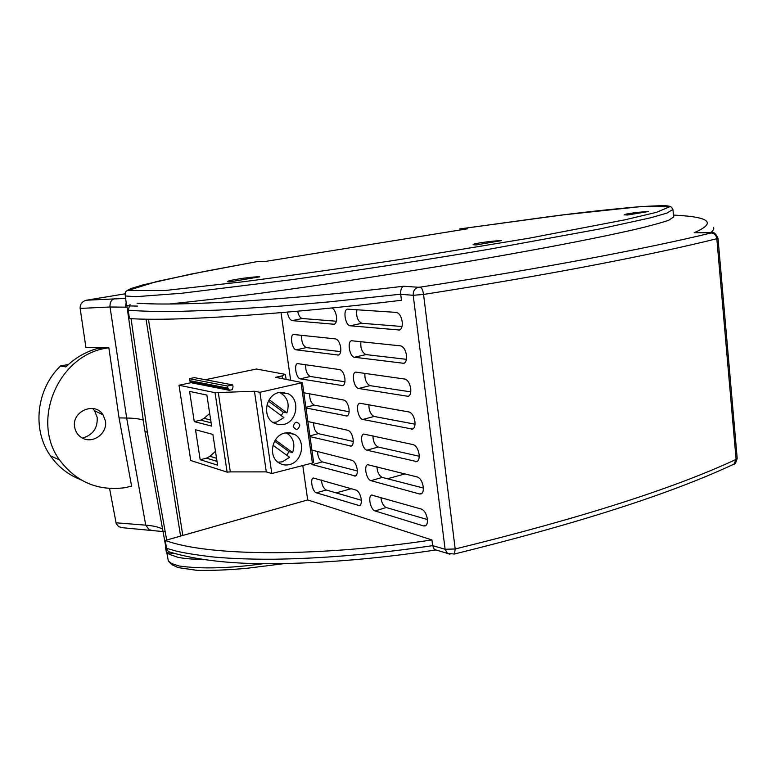 <?xml version="1.0" encoding="UTF-8"?>
<svg xmlns="http://www.w3.org/2000/svg" width="776" height="776" viewBox="0 0 776 776"><rect width="100%" height="100%" fill="white"/><g stroke="black" fill="none" stroke-linecap="round" stroke-linejoin="round"><path stroke-width="1.16" d="M263.821 563.628C230.006 568.352 201.799 569.148 179.207 566.014L171.903 563.628L168.363 561.106L167.247 555.015M109.571 488.463L116.225 523.674L118.67 526.729L122.802 527.719M201.217 559.312C191.914 559.253 184.058 558.565 177.665 557.246L169.236 554.287L168.79 551.765M467.356 228.823L265.208 261.473L258.253 261.396L204.786 271.377L156.665 281.523L127.885 290.515L165.482 290.466L243.897 281.688C298.304 274.5 350.228 267.119 399.688 259.543L529.261 238.174L625.272 219.763L656.642 212.275L669.475 206.823L641.442 206.552C611.672 209.103 580.865 212.478 549.02 216.679L459.858 228.92L467.356 228.823M173.106 553.191L169.236 554.287L166.248 551.717L165.443 547.264M130.058 486.455L131.678 486.513L119.048 417.895L126.672 418.031C134.054 418.167 139.467 418.836 142.9 420.049M164.231 531.676L163.668 531.531M627.677 215.01L624.243 214.836C623.089 214.147 640.462 211.77 648.445 211.518L627.677 215.01M475.989 244.954L473.244 244.721C471.158 243.819 493.022 240.657 501.364 240.638L475.989 244.954M229.133 281.969L227.804 281.804C224.099 280.825 252.423 276.44 259.737 276.828L229.133 281.969M258.253 261.396L190.828 274.132L143.172 284.84L131.29 288.449C123.888 291.825 126.216 291.941 125.295 293.008L125.479 296.005L136.091 296.655L181.332 293.299L292.086 279.632C365.545 269.262 431.194 259.126 489.035 249.241L599.606 228.998L650.851 217.726L667.02 213.07L672.918 209.51L671.531 207.24C670.425 206.882 671.085 205.786 662.141 205.591L642.606 206.494M119.048 417.895L108.815 347.493L85.923 347.512L80.141 308.421C79.986 304.124 82.12 301.389 86.543 300.205L125.819 298.401M166.685 540.038L147.43 432.494L131.057 318.635M146.024 319.169L180.575 536.09M144.433 430.796L147.43 432.494M641.442 206.552L563.327 214.865L459.858 228.92M125.13 294.24L126.459 305.21M125.149 293.803L86.543 300.205M137.459 306.093L130.271 305.948M672.967 209.927L673.733 216.921L668.669 220.287C660.172 223.129 648.348 226.32 633.177 229.88C600.43 237.262 557.915 245.614 505.642 254.935C452.495 264.383 391.958 274.19 324.019 284.336C271.367 292.164 219.889 298.712 169.595 303.979M287.421 312.117C288.226 317.045 289.797 319.877 292.145 320.624L334.243 324.252C336.163 323.379 336.91 320.779 336.483 316.453C335.62 311.671 333.99 308.848 331.595 307.975M340.693 347.493C339.772 342.517 338.064 339.645 335.562 338.899L293.541 334.485C289.477 335.096 292.077 349.695 296.267 349.84L338.559 355.069C340.402 354.195 341.11 351.664 340.693 347.493M344.864 378.29C343.952 373.343 342.245 370.443 339.743 369.609L297.557 363.605C293.59 364.293 296.219 378.552 300.36 378.853L342.837 385.643C344.602 384.77 345.272 382.316 344.864 378.29M427.334 518.979C426.383 513.751 424.453 510.472 421.533 509.134L371.626 495.059C367.63 496.262 370.608 509.948 375.08 510.947L423.686 525.973L425.442 525.876C427.072 524.867 427.702 522.568 427.334 518.979M361.238 499.152C360.345 494.322 358.638 491.305 356.135 490.122L313.329 477.997C309.769 478.928 312.505 491.965 316.443 492.818L359.589 505.7C361.073 504.827 361.616 502.644 361.238 499.152M423.23 486.765C422.28 481.508 420.34 478.258 417.42 477.017L367.669 464.678C363.546 465.813 366.485 479.83 371.025 480.683L419.593 493.992L421.222 493.885C422.93 492.876 423.599 490.5 423.23 486.765M310.798 463.476L312.466 464.64L355.457 476.018C356.999 475.145 357.581 472.904 357.193 469.286C356.291 464.417 354.593 461.439 352.081 460.333L311.904 450.08M419.089 454.28C418.138 448.994 416.198 445.783 413.278 444.638L363.682 434.056C359.424 435.123 362.334 449.488 366.941 450.187L416.964 461.642C418.759 460.634 419.467 458.18 419.089 454.28M310.002 436.616L351.285 446.122C352.896 445.249 353.507 442.931 353.109 439.187C352.207 434.288 350.5 431.34 347.997 430.321L307.878 421.523M414.917 421.533C413.957 416.208 412.017 413.026 409.097 411.988L359.666 403.2C355.282 404.18 358.153 418.914 362.829 419.447L412.657 429.138C414.549 428.119 415.305 425.587 414.917 421.533M305.967 407.963L347.076 416.004C348.764 415.121 349.404 412.745 349.006 408.855C348.094 403.937 346.387 401.008 343.884 400.076L303.823 392.763M410.708 388.504C409.747 383.15 407.798 380.007 404.888 379.066L355.621 372.092C351.111 372.994 353.934 388.097 358.677 388.475L408.312 396.361C410.31 395.353 411.105 392.734 410.708 388.504M406.469 355.204C405.499 349.821 403.549 346.707 400.639 345.873L351.547 340.742C346.901 341.547 349.675 357.057 354.496 357.261L403.937 363.323C406.023 362.314 406.866 359.608 406.469 355.204M402.191 321.623C401.211 316.21 399.262 313.135 396.352 312.398L347.454 309.139C342.672 309.847 345.388 325.774 350.277 325.794L399.514 330.004C401.706 329.005 402.599 326.211 402.191 321.623M449.905 554.239L447.461 553.414L445.104 549.262L455.192 548.981C580.108 518.32 673.733 488.463 736.085 459.411L737.19 458.306L718.004 238.242L716.82 238.727C684.548 246.749 643.876 255.488 594.775 264.936C545.373 274.432 488.298 284.268 423.55 294.453L413.201 295.297C413.075 291.029 414.762 288.352 418.283 287.265L420.35 287.12C484.205 277.226 540.746 267.652 589.973 258.389C638.852 249.174 679.262 240.696 711.233 232.965L711.805 232.761C713.959 232.072 716.025 233.886 718.004 238.213M405.159 473.884L387.457 478.753M351.256 488.705L336.105 492.867M166.549 548.331L168.363 551.61C197.521 560.611 235.487 564.608 282.241 563.589C330.227 562.687 381.355 558.157 435.637 550.009L434.327 549.447L432.649 545.644C376.379 553.977 323.563 558.497 274.19 559.215C246.846 559.438 222.887 558.07 210.344 556.683C194.698 554.704 183.243 552.813 175.977 551.008L166.549 548.331L165.278 540.445L307.694 499.928L431.922 539.931C320.372 556.848 209.326 556.838 165.278 540.445M130.058 304.454L128.127 310.167C140.679 311.234 157.121 311.661 177.442 311.438L219.288 310.06L282.425 305.977L328.811 301.912L400.678 294.201L401.454 300.283C286.848 314.144 172.922 321.778 129.476 318.538L128.127 310.167M281.038 312.66L290.66 380.279M302.795 465.542L307.694 499.928M434.327 549.447L447.461 553.414L454.464 553.996L455.192 548.981L423.55 294.453C422.901 290.263 421.834 287.818 420.35 287.12M400.688 294.308L413.201 295.297L445.104 549.262L432.649 545.644M297.674 311.215C298.615 315.522 300.128 317.947 302.213 318.5L336.367 321.235M301.777 335.271C301.253 341.459 302.756 345.562 306.287 347.6L340.683 351.625M305.715 364.662C305.434 370.618 306.976 374.556 310.322 376.486L344.932 381.792M380.919 497.329C381.462 502.489 383.228 505.884 386.196 507.514L427.392 519.551M321.448 480.043C321.875 485.048 323.456 488.356 326.192 489.976L361.354 500.248M376.913 466.677C377.291 472.099 379.057 475.678 382.209 477.395L423.337 488.026M317.52 451.516C317.801 456.744 319.382 460.216 322.263 461.904L357.329 470.964M372.907 435.782C373.091 441.486 374.847 445.24 378.193 447.044L419.215 456.24M313.591 422.774C313.708 428.245 315.279 431.873 318.315 433.639L353.255 441.457M368.891 404.645C368.862 410.63 370.608 414.568 374.139 416.46L415.024 424.191M309.653 393.83C309.585 399.543 311.147 403.316 314.329 405.159L349.122 411.736M364.885 373.256C364.604 379.522 366.33 383.654 370.055 385.643L410.766 391.89M360.889 341.615C360.316 348.162 362.004 352.488 365.942 354.584L406.43 359.327M356.911 309.702C356 316.521 357.629 321.051 361.791 323.272L402.026 326.502M432.639 545.547L431.922 539.931M137.032 303.183C182.602 306.559 293.891 299.458 403.588 286.237C401.454 287.246 400.484 289.894 400.678 294.201M695.451 232.654L694.2 232.703C716.976 222.741 710.088 216.873 673.529 215.088M714.182 233.198L714.046 232.674M710.573 232.751C713.173 230.773 714.182 228.998 713.59 227.416M82.489 438.13C92.955 434.977 97.844 428.032 97.155 417.265L94.556 410.708L92.771 408.477M74.709 427.411C71.227 411.445 94.973 401.163 103.043 414.859L105.361 420.738C108.009 433.154 92.693 444.502 81.984 437.848C78.027 435.511 75.602 432.028 74.709 427.411M108.844 347.687L102.16 348.938C56.299 359.404 31.622 422.202 59.548 459.955C76.155 482.012 98.009 491.256 125.101 487.687L131.6 486.077M102.16 348.938L97.766 348.405C85.729 351.722 75.088 357.891 65.863 366.912L60.489 365.991C36.336 389.106 31.806 429.652 50.43 455.822C57.987 466.667 67.793 474.505 79.86 479.325L81.043 479.898M102.597 347.502L97.766 348.405M68.443 364.477L60.489 365.991M148.439 319.208L182.816 535.45M284.86 433.018L290.059 432.785L294.87 434.56C306.171 440.778 302.33 461.933 289.409 464.591C285.384 465.551 281.707 464.863 278.371 462.535C267.846 455.687 272.337 435.365 284.86 433.018M279.03 392.54L288.061 393.684C300.496 399.31 297.237 421.911 283.628 424.443L278.361 424.647L273.453 422.813C261.851 416.431 265.858 394.741 279.03 392.54M299.846 424.996C298.314 430.166 296.112 430.69 293.25 426.577C294.793 421.407 296.995 420.873 299.846 424.996M272.968 445.279L289.613 457.306L282.299 461.836L277.905 462.176M266.944 405.062L283.9 417.624L276.537 422.047L272.793 422.377M205.339 379.716L256.458 369.017L284.976 374.313L282.057 375.923L275.587 377.311L302.397 382.636L259.902 392.287L254.441 391.24L215.039 392.675L178.994 385.226L191.051 382.704L229.259 390.299L232.305 389.639L233.052 386.991L232.742 384.915L227.475 386.05L189.325 378.678L189.625 380.638L191.051 382.704M218.269 392.394L230.326 471.895L227.125 472.128L190.77 460.527L178.994 385.226M232.742 384.915L194.378 377.631L189.325 378.678M229.259 390.299L227.785 388.116L227.475 386.05M229.104 389.29L190.896 381.743M212.886 434.434L217.59 465.163L200.179 459.702L195.523 429.749L212.886 434.434M206.862 395.062L211.615 426.092L194.262 421.62L189.567 391.385L206.862 395.062M230.326 471.895L266.304 471.876L254.441 391.24M259.902 392.287L271.804 473.535L312.389 463.059L301.127 383.218M302.417 382.743L313.63 462.331L312.389 463.059M271.804 473.535L266.304 471.876M227.785 388.116L189.625 380.638M200.179 459.702L206.532 458.15L209.918 456.288L215.476 451.351M194.262 421.62L200.664 420.175L204.078 418.361L209.675 413.482M285.966 432.795L287.469 433.59C293.59 438.197 295.297 444.522 292.591 452.563L288.944 451.603L286.819 455.289M279.302 392.481L280.737 393.112C287.673 397.661 289.729 404.257 286.907 412.91L283.269 412.134L281.242 415.655M275.296 440.011L292.591 452.563M269.194 399.727L286.907 412.91M274.588 441.195L288.944 451.603M268.418 401.095L283.269 412.134M115.993 522.791L145.723 525.158L126.672 418.031L110.046 306.995L80.141 308.421M150.961 530.027L149.312 529.901L145.723 525.158C153.027 525.75 158.488 526.982 162.126 528.844M128.952 305.822L126.818 305.356L144.831 431.146M114.412 298.731C111.181 299.846 109.726 302.601 110.046 306.995L127.08 307.199M126.323 301.942L125.295 306.986M711.233 232.965C714.327 233.227 716.19 235.147 716.82 238.727L736.085 459.411L734.018 464.087L733.184 464.465M454.076 554.083L454.464 553.996C578.411 523.393 671.599 493.429 734.018 464.087C734.93 464.581 735.987 462.68 737.19 458.393M403.588 286.237L418.283 287.265M711.029 232.81L694.2 232.703M333.583 324.31L334.669 324.067M292.145 320.624L302.213 318.5M337.773 355.127L339.044 354.836M296.267 349.84L306.287 347.6M341.935 385.711L343.38 385.362M300.36 378.853L310.322 376.486M423.686 525.973L426.334 525.119M375.08 510.947L386.196 507.514M358.26 505.748L360.326 505.118M316.443 492.818L326.192 489.976M419.593 493.992L422.066 493.235M371.025 480.683L382.209 477.395M354.225 476.076L356.145 475.523M312.466 464.64L322.263 461.904M415.47 461.749L417.76 461.089M366.941 450.187L378.193 447.044M350.16 446.19L351.926 445.696M309.896 435.87L318.315 433.639M411.309 429.244L413.395 428.672M362.829 419.447L374.139 416.46M346.057 416.062L347.677 415.645M305.87 407.293L314.329 405.159M407.109 396.468L408.991 395.983M358.677 388.475L370.055 385.643M402.88 363.42L404.538 363.022M354.496 357.261L365.942 354.584M398.621 330.091L400.038 329.771M350.277 325.794L361.791 323.272M227.125 472.128L215.039 392.675M282.057 375.923L282.454 378.659M284.423 392.443L284.511 393.015M290.214 432.814L290.311 433.464M206.532 458.15L217.018 461.38M200.664 420.175L211.111 422.813M209.918 456.288L216.543 458.306M204.078 418.361L210.674 420M284.87 563.541L247.321 568.236C229.395 569.923 212.672 570.632 197.162 570.379L178.121 567.576L171.835 564.656L168.363 561.106L144.937 431.233M163.018 531.57L120.619 527.534M643.013 206.426L642.48 206.503M695.403 232.654L711.447 232.751M372.111 494.933L371.626 495.059M103.043 414.859L94.556 410.708M50.43 455.822L59.548 459.955M294.87 434.56L287.004 432.668M288.061 393.684L280.611 392.287M285.423 374.721L286.092 379.377"/></g></svg>

